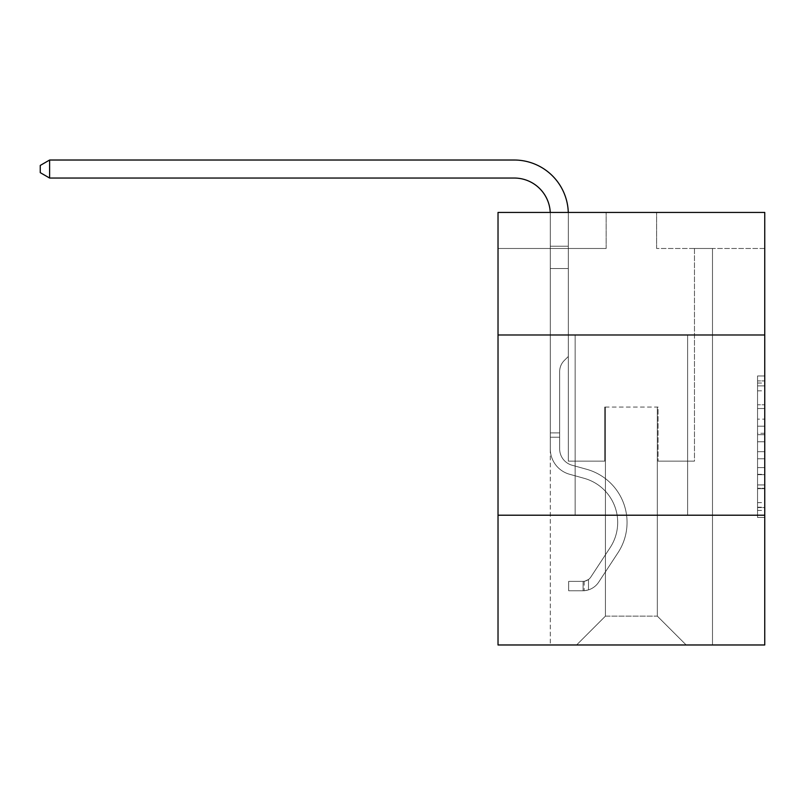 <?xml version="1.0" encoding="UTF-8"?>
<svg xmlns="http://www.w3.org/2000/svg" width="805" height="805" viewBox="0 0 805 805"><rect width="100%" height="100%" fill="white"/><g stroke="black" fill="none" stroke-linecap="round" stroke-linejoin="round"><path stroke-width="0.6" stroke-dasharray="4.03 3.02" d="M757.545 419.133L757.545 441.774L764.75 441.774L764.75 510.41L764.75 383.039L764.75 441.774L757.545 441.774L757.545 380.916L757.545 517.484L757.545 375.965L757.545 507.583L764.75 507.583L757.545 507.583L764.75 507.583L757.545 507.583L757.545 484.942L757.545 517.484L764.75 517.484L764.75 375.965L764.75 507.231L764.75 451.675L757.545 451.675L764.75 451.675L764.75 484.942L764.75 385.877L757.545 385.877L764.75 385.877L764.75 517.484L764.75 383.039L764.75 517.484L757.545 517.484L757.545 375.965L764.75 375.965L764.75 383.039L764.75 375.965L764.75 383.039L764.75 375.965L764.75 380.916L764.75 375.965L757.545 375.965L757.545 385.877L764.75 385.877L757.545 385.877L757.545 419.133L764.75 419.133M687.611 334.991L687.611 515.21L575.152 515.21L687.611 515.21L575.152 515.21L687.611 515.21L687.611 334.991L575.152 334.991L575.152 515.21L575.152 334.991L687.611 334.991M764.75 433.281L764.75 426.207L764.75 433.281L757.545 433.281L757.545 404.804L757.545 488.655L757.545 467.604L764.75 467.604L757.545 467.604L757.545 517.484L764.75 517.484L757.545 517.484L764.75 517.484L757.545 517.484L757.545 375.965L764.75 375.965L757.545 375.965L764.75 375.965L757.545 375.965L757.545 433.281L764.75 433.281M764.75 515.21L764.75 644.976L498.023 644.976L498.023 515.21L764.75 515.21L764.75 212.44L656.618 212.44L764.75 212.44L764.75 248.483L764.75 212.44L498.023 212.44L606.155 212.44L498.023 212.44L498.023 248.483L606.155 248.483L498.023 248.483L498.023 212.44L498.023 334.991L764.75 334.991L498.023 334.991L498.023 515.21L764.75 515.21L498.023 515.21M550.288 644.976L712.485 644.976L712.485 248.483L694.463 248.483L712.485 248.483L694.463 248.483L712.485 248.483L694.463 248.483L712.485 248.483L694.463 248.483L712.485 248.483L694.463 248.483L712.485 248.483L694.463 248.483L712.485 248.483L694.463 248.483L712.485 248.483L694.463 248.483L712.485 248.483L694.463 248.483L712.485 248.483L694.463 248.483L712.485 248.483L694.463 248.483L712.485 248.483L694.463 248.483L712.485 248.483L694.463 248.483L712.485 248.483L712.485 644.976L712.485 248.483L712.485 644.976L712.485 248.483L712.485 644.976L712.485 248.483L712.485 644.976L712.485 248.483L712.485 644.976L712.485 248.483L712.485 644.976L712.485 248.483L712.485 644.976L712.485 248.483L712.485 644.976L712.485 248.483L712.485 644.976L712.485 248.483L712.485 644.976L712.485 248.483L712.485 644.976L712.485 248.483L712.485 644.976L712.485 248.483L712.485 644.976L550.288 644.976L576.591 644.976L550.288 644.976L576.591 644.976L550.288 644.976L576.591 644.976L550.288 644.976L576.591 644.976L550.288 644.976L576.591 644.976L550.288 644.976L576.591 644.976L550.288 644.976L576.591 644.976L550.288 644.976L576.591 644.976L550.288 644.976L576.591 644.976L550.288 644.976L576.591 644.976L550.288 644.976L576.591 644.976L550.288 644.976L576.591 644.976L550.288 644.976L550.288 248.483L568.31 248.483L550.288 248.483L568.31 248.483L550.288 248.483L568.31 248.483L550.288 248.483L568.31 248.483L550.288 248.483L568.31 248.483L550.288 248.483L568.31 248.483L550.288 248.483L568.31 248.483L550.288 248.483L568.31 248.483L550.288 248.483L568.31 248.483L550.288 248.483L568.31 248.483L550.288 248.483L568.31 248.483L550.288 248.483L568.31 248.483L550.288 248.483L568.31 248.483L550.288 248.483L550.288 644.976M764.75 248.483L656.618 248.483L764.75 248.483M605.43 616.137L605.43 407.078L605.43 616.137L605.43 407.078L657.333 407.078L657.333 616.137L605.43 616.137L576.591 644.976L605.43 616.137L605.43 407.078L605.43 616.137L605.43 407.078L604.716 407.078L604.716 461.144L568.31 461.144L568.31 248.483L568.31 461.144L568.31 248.483L568.31 461.144L568.31 248.483L568.31 461.144L568.31 248.483L568.31 461.144L568.31 248.483L568.31 461.144L568.31 248.483L568.31 461.144L568.31 248.483L568.31 461.144L568.31 248.483L568.31 461.144L568.31 248.483L568.31 461.144L568.31 248.483L568.31 461.144L568.31 248.483L568.31 461.144L568.31 248.483L568.31 461.144L568.31 248.483L568.31 461.144L604.716 461.144L568.31 461.144L604.716 461.144L568.31 461.144L604.716 461.144L568.31 461.144L604.716 461.144L568.31 461.144L604.716 461.144L568.31 461.144L604.716 461.144L568.31 461.144L604.716 461.144L568.31 461.144L604.716 461.144L568.31 461.144L604.716 461.144L568.31 461.144L604.716 461.144L568.31 461.144L604.716 461.144L568.31 461.144L604.716 461.144L568.31 461.144L604.716 461.144L604.716 407.078L604.716 461.144L604.716 407.078L604.716 461.144L604.716 407.078L604.716 461.144L604.716 407.078L604.716 461.144L604.716 407.078L604.716 461.144L604.716 407.078L604.716 461.144L604.716 407.078L604.716 461.144L604.716 407.078L604.716 461.144L604.716 407.078L604.716 461.144L604.716 407.078L604.716 461.144L604.716 407.078L604.716 461.144L604.716 407.078L604.716 461.144L604.716 407.078L605.43 407.078L604.716 407.078L605.43 407.078L604.716 407.078L605.43 407.078L604.716 407.078L605.43 407.078L604.716 407.078L605.43 407.078L604.716 407.078L605.43 407.078L604.716 407.078L605.43 407.078L604.716 407.078L605.43 407.078L604.716 407.078L605.43 407.078L604.716 407.078L605.43 407.078L604.716 407.078L605.43 407.078L604.716 407.078L605.43 407.078L604.716 407.078L605.43 407.078L605.43 616.137L576.591 644.976L605.43 616.137L605.43 407.078L605.43 616.137L576.591 644.976L605.43 616.137L605.43 407.078L605.43 616.137L576.591 644.976L605.43 616.137L605.43 407.078L605.43 616.137L576.591 644.976L605.43 616.137L605.43 407.078L605.43 616.137L576.591 644.976L605.43 616.137L605.43 407.078L605.43 616.137L576.591 644.976L605.43 616.137L605.43 407.078L605.43 616.137L576.591 644.976L605.43 616.137L605.43 407.078L605.43 616.137L576.591 644.976L605.43 616.137L605.43 407.078L605.43 616.137L576.591 644.976L605.43 616.137L605.43 407.078L605.43 616.137L576.591 644.976L605.43 616.137L605.43 407.078L605.43 616.137L576.591 644.976L605.43 616.137L576.591 644.976L605.43 616.137L657.333 616.137L657.333 407.078L657.333 616.137L686.172 644.976L657.333 616.137L657.333 407.078L657.333 616.137L686.172 644.976L657.333 616.137L657.333 407.078L657.333 616.137L686.172 644.976L657.333 616.137L657.333 407.078L657.333 616.137L686.172 644.976L657.333 616.137L657.333 407.078L657.333 616.137L686.172 644.976L657.333 616.137L657.333 407.078L657.333 616.137L686.172 644.976L657.333 616.137L657.333 407.078L657.333 616.137L686.172 644.976L657.333 616.137L657.333 407.078L657.333 616.137L686.172 644.976L657.333 616.137L657.333 407.078L657.333 616.137L686.172 644.976L657.333 616.137L657.333 407.078L657.333 616.137L686.172 644.976L657.333 616.137L657.333 407.078L657.333 616.137L686.172 644.976L657.333 616.137L657.333 407.078L657.333 616.137L686.172 644.976L657.333 616.137L657.333 407.078L657.333 616.137L686.172 644.976L657.333 616.137L657.333 407.078L605.43 407.078L605.43 616.137L576.591 644.976L605.43 616.137M658.057 407.078L657.333 407.078L658.057 407.078L657.333 407.078L658.057 407.078L657.333 407.078L658.057 407.078L657.333 407.078L658.057 407.078L657.333 407.078L658.057 407.078L657.333 407.078L658.057 407.078L657.333 407.078L658.057 407.078L657.333 407.078L658.057 407.078L657.333 407.078L658.057 407.078L657.333 407.078L658.057 407.078L657.333 407.078L658.057 407.078L657.333 407.078L658.057 407.078L657.333 407.078L658.057 407.078L658.057 461.144L658.057 407.078M686.172 644.976L657.333 616.137L686.172 644.976M656.618 248.483L656.618 212.44L656.618 248.483M606.155 248.483L606.155 212.44L606.155 248.483M694.463 248.483L694.463 461.144L658.057 461.144L694.463 461.144L658.057 461.144L694.463 461.144L658.057 461.144L694.463 461.144L658.057 461.144L694.463 461.144L658.057 461.144L694.463 461.144L658.057 461.144L694.463 461.144L658.057 461.144L694.463 461.144L658.057 461.144L694.463 461.144L658.057 461.144L694.463 461.144L658.057 461.144L694.463 461.144L658.057 461.144L694.463 461.144L658.057 461.144L694.463 461.144L658.057 461.144L694.463 461.144L694.463 248.483M764.75 334.991L498.023 334.991M757.545 441.774L764.75 441.774L757.545 441.774M757.545 380.916L757.545 375.965L757.545 380.916L764.75 380.916L757.545 380.916M757.545 488.303L757.545 458.759L757.545 488.303L764.75 488.303L757.545 488.303M757.545 458.759L757.545 451.675L764.75 451.675L757.545 451.675L757.545 458.759L764.75 458.759L757.545 458.759M757.545 404.804L757.545 385.877L757.545 404.804L764.75 404.804L757.545 404.804M757.545 375.965L764.75 375.965L757.545 375.965L757.545 383.039L757.545 375.965L764.75 375.965M757.545 517.484L764.75 517.484L757.545 517.484L757.545 510.41L757.545 517.484M49.618 178.046L40.25 172.642L40.25 165.438L49.618 160.024L40.25 165.438L49.618 160.024L514.234 160.024A54.066 54.066 0 0 1 568.31 214.09L568.31 246.219L550.288 246.219L550.288 268.518L568.31 268.518L550.288 268.518L550.288 448.898L550.288 268.518L568.31 268.518L550.288 268.518L550.288 448.898L550.288 268.518L568.31 268.518L568.31 246.219L568.31 356.474L564.245 360.529A15.667 15.667 0 0 0 559.656 371.608L559.656 448.898L559.656 371.608A15.667 15.667 0 0 1 564.245 360.529L568.31 356.474L568.31 246.219L568.31 356.474L564.245 360.529A15.667 15.667 0 0 0 559.656 371.608L559.656 448.898L559.656 371.608A15.667 15.667 0 0 1 564.245 360.529L568.31 356.474L568.31 246.219L568.31 356.474L564.245 360.529A15.667 15.667 0 0 0 559.656 371.608L559.656 448.898L559.656 371.608A15.667 15.667 0 0 1 564.245 360.529L568.31 356.474L568.31 268.518L568.31 356.474L564.245 360.529A15.667 15.667 0 0 0 559.656 371.608L559.656 448.898L559.656 371.608A15.667 15.667 0 0 1 564.245 360.529L568.31 356.474L568.31 268.518L568.31 356.474L564.245 360.529A15.667 15.667 0 0 0 559.656 371.608L559.656 448.898L559.656 371.608A15.667 15.667 0 0 1 564.245 360.529L568.31 356.474L568.31 268.518L568.31 356.474L564.245 360.529A15.667 15.667 0 0 0 559.656 371.608L559.656 448.898L559.656 371.608A15.667 15.667 0 0 1 564.245 360.529L568.31 356.474L568.31 268.518L568.31 356.474L564.245 360.529A15.667 15.667 0 0 0 559.656 371.608L559.656 448.898L559.656 371.608A15.667 15.667 0 0 1 564.245 360.529L568.31 356.474L568.31 268.518L568.31 356.474L564.245 360.529A15.667 15.667 0 0 0 559.656 371.608L559.656 448.898A16.945 16.945 0 0 0 572.043 465.22A16.945 16.945 0 0 1 559.656 448.898A16.945 16.945 0 0 0 572.043 465.22A16.945 16.945 0 0 1 559.656 448.898L559.656 371.608A15.667 15.667 0 0 1 564.245 360.529L568.31 356.474L568.31 268.518L568.31 356.474L564.245 360.529L568.31 356.474L568.31 268.518L568.31 356.474L568.31 268.518L550.288 268.518L550.288 448.898L550.288 268.518L550.288 448.898L550.288 268.518L550.288 448.898L550.288 268.518L550.288 448.898L550.288 432.889L559.656 432.889L550.288 432.889L550.288 448.898A26.313 26.313 0 0 0 569.527 474.246A26.313 26.313 0 0 1 550.288 448.898A26.313 26.313 0 0 0 569.527 474.246A26.313 26.313 0 0 1 550.288 448.898L550.288 432.889L550.288 448.898A26.313 26.313 0 0 0 569.527 474.246A26.313 26.313 0 0 1 550.288 448.898L550.288 432.889L559.656 432.889L550.288 432.889L550.288 448.898A26.313 26.313 0 0 0 569.527 474.246A26.313 26.313 0 0 1 550.288 448.898A26.313 26.313 0 0 0 569.527 474.246A26.313 26.313 0 0 1 550.288 448.898L550.288 432.889L550.288 448.898A26.313 26.313 0 0 0 569.527 474.246A26.313 26.313 0 0 1 550.288 448.898L550.288 432.889L559.656 432.889L550.288 432.889L550.288 448.898A26.313 26.313 0 0 0 569.527 474.246A26.313 26.313 0 0 1 550.288 448.898A26.313 26.313 0 0 0 569.527 474.246A26.313 26.313 0 0 1 550.288 448.898L550.288 432.889L550.288 448.898A26.313 26.313 0 0 0 569.527 474.246A26.313 26.313 0 0 1 550.288 448.898L550.288 432.889L559.656 432.889L550.288 432.889L550.288 448.898A26.313 26.313 0 0 0 569.527 474.246A26.313 26.313 0 0 1 550.288 448.898A26.313 26.313 0 0 0 569.527 474.246A26.313 26.313 0 0 1 550.288 448.898L550.288 432.889L550.288 448.898A26.313 26.313 0 0 0 569.527 474.246A26.313 26.313 0 0 1 550.288 448.898L550.288 432.889L559.656 432.889L550.288 432.889L550.288 448.898A26.313 26.313 0 0 0 569.527 474.246A26.313 26.313 0 0 1 550.288 448.898A26.313 26.313 0 0 0 569.527 474.246L584.199 478.331L569.527 474.246A26.313 26.313 0 0 1 550.288 448.898A26.313 26.313 0 0 0 569.527 474.246L584.199 478.331L569.527 474.246A26.313 26.313 0 0 1 550.288 448.898L550.288 432.889L550.288 448.898A26.313 26.313 0 0 0 569.527 474.246L584.199 478.331L569.527 474.246A26.313 26.313 0 0 1 550.288 448.898A26.313 26.313 0 0 0 569.527 474.246L584.199 478.331L569.527 474.246A26.313 26.313 0 0 1 550.288 448.898A26.313 26.313 0 0 0 569.527 474.246L584.199 478.331L569.527 474.246A26.313 26.313 0 0 1 550.288 448.898L550.288 432.889L559.656 432.889L559.656 448.898A16.945 16.945 0 0 0 572.043 465.22A16.945 16.945 0 0 1 559.656 448.898L559.656 432.889L559.656 448.898A16.945 16.945 0 0 0 572.043 465.22A16.945 16.945 0 0 1 559.656 448.898A16.945 16.945 0 0 0 572.043 465.22A16.945 16.945 0 0 1 559.656 448.898L559.656 432.889L559.656 448.898A16.945 16.945 0 0 0 572.043 465.22A16.945 16.945 0 0 1 559.656 448.898L559.656 432.889L559.656 448.898A16.945 16.945 0 0 0 572.043 465.22A16.945 16.945 0 0 1 559.656 448.898A16.945 16.945 0 0 0 572.043 465.22A16.945 16.945 0 0 1 559.656 448.898L559.656 432.889L559.656 448.898A16.945 16.945 0 0 0 572.043 465.22A16.945 16.945 0 0 1 559.656 448.898L559.656 432.889L559.656 448.898A16.945 16.945 0 0 0 572.043 465.22A16.945 16.945 0 0 1 559.656 448.898A16.945 16.945 0 0 0 572.043 465.22A16.945 16.945 0 0 1 559.656 448.898L559.656 432.889L559.656 448.898A16.945 16.945 0 0 0 572.043 465.22A16.945 16.945 0 0 1 559.656 448.898L559.656 432.889L559.656 448.898A16.945 16.945 0 0 0 572.043 465.22A16.945 16.945 0 0 1 559.656 448.898A16.945 16.945 0 0 0 572.043 465.22L586.714 469.305L572.043 465.22A16.945 16.945 0 0 1 559.656 448.898A16.945 16.945 0 0 0 572.043 465.22L586.714 469.305L572.043 465.22A16.945 16.945 0 0 1 559.656 448.898L559.656 432.889L559.656 448.898A16.945 16.945 0 0 0 572.043 465.22L586.714 469.305L572.043 465.22A16.945 16.945 0 0 1 559.656 448.898A16.945 16.945 0 0 0 572.043 465.22L586.714 469.305L572.043 465.22A16.945 16.945 0 0 1 559.656 448.898A16.945 16.945 0 0 0 572.043 465.22L586.714 469.305L572.043 465.22A16.945 16.945 0 0 1 559.656 448.898L559.656 432.889L559.656 448.898A16.945 16.945 0 0 0 572.043 465.22L586.714 469.305L572.043 465.22A16.945 16.945 0 0 1 559.656 448.898A16.945 16.945 0 0 0 572.043 465.22L586.714 469.305L572.043 465.22A16.945 16.945 0 0 1 559.656 448.898A16.945 16.945 0 0 0 572.043 465.22L586.714 469.305L572.043 465.22A16.945 16.945 0 0 1 559.656 448.898L559.656 432.889L559.656 448.898A16.945 16.945 0 0 0 572.043 465.22L586.714 469.305A55.153 55.153 0 0 1 618.019 552.683A55.153 55.153 0 0 0 586.714 469.305L572.043 465.22L586.714 469.305A55.153 55.153 0 0 1 618.019 552.683A55.153 55.153 0 0 0 586.714 469.305A55.153 55.153 0 0 1 618.019 552.683A55.153 55.153 0 0 0 586.714 469.305L572.043 465.22A16.945 16.945 0 0 1 559.656 448.898A16.945 16.945 0 0 0 572.043 465.22L586.714 469.305A55.153 55.153 0 0 1 618.019 552.683A55.153 55.153 0 0 0 586.714 469.305L572.043 465.22L586.714 469.305A55.153 55.153 0 0 1 618.019 552.683A55.153 55.153 0 0 0 586.714 469.305A55.153 55.153 0 0 1 618.019 552.683A55.153 55.153 0 0 0 586.714 469.305L572.043 465.22L586.714 469.305A55.153 55.153 0 0 1 618.019 552.683A55.153 55.153 0 0 0 586.714 469.305L572.043 465.22A16.945 16.945 0 0 1 559.656 448.898A16.945 16.945 0 0 0 572.043 465.22L586.714 469.305A55.153 55.153 0 0 1 618.019 552.683A55.153 55.153 0 0 0 586.714 469.305A55.153 55.153 0 0 1 618.019 552.683A55.153 55.153 0 0 0 586.714 469.305L572.043 465.22L586.714 469.305A55.153 55.153 0 0 1 618.019 552.683A55.153 55.153 0 0 0 586.714 469.305L572.043 465.22L586.714 469.305A55.153 55.153 0 0 1 618.019 552.683A55.153 55.153 0 0 0 586.714 469.305A55.153 55.153 0 0 1 618.019 552.683A55.153 55.153 0 0 0 586.714 469.305L572.043 465.22A16.945 16.945 0 0 1 559.656 448.898L559.656 432.889L559.656 448.898A16.945 16.945 0 0 0 572.043 465.22L586.714 469.305A55.153 55.153 0 0 1 618.019 552.683A55.153 55.153 0 0 0 586.714 469.305A55.153 55.153 0 0 1 618.019 552.683L598.699 582.136L618.019 552.683A55.153 55.153 0 0 0 586.714 469.305L572.043 465.22L586.714 469.305A55.153 55.153 0 0 1 618.019 552.683L598.699 582.136L618.019 552.683A55.153 55.153 0 0 0 586.714 469.305A55.153 55.153 0 0 1 618.019 552.683L598.699 582.136L618.019 552.683A55.153 55.153 0 0 0 586.714 469.305A55.153 55.153 0 0 1 618.019 552.683L598.699 582.136L618.019 552.683A55.153 55.153 0 0 0 586.714 469.305L572.043 465.22L586.714 469.305A55.153 55.153 0 0 1 618.019 552.683L598.699 582.136L618.019 552.683A55.153 55.153 0 0 0 586.714 469.305A55.153 55.153 0 0 1 618.019 552.683L598.699 582.136L618.019 552.683A55.153 55.153 0 0 0 586.714 469.305A55.153 55.153 0 0 1 618.019 552.683L598.699 582.136L618.019 552.683A55.153 55.153 0 0 0 586.714 469.305L572.043 465.22A16.945 16.945 0 0 1 559.656 448.898A16.945 16.945 0 0 0 572.043 465.22L586.714 469.305A55.153 55.153 0 0 1 618.019 552.683L598.699 582.136L618.019 552.683A55.153 55.153 0 0 0 586.714 469.305A55.153 55.153 0 0 1 618.019 552.683L598.699 582.136A19.109 19.109 0 0 1 588.495 589.874C582.941 591.051 582.941 591.051 588.495 589.874C582.941 591.051 582.941 591.051 588.495 589.874A19.109 19.109 0 0 0 598.699 582.136L618.019 552.683L598.699 582.136A19.109 19.109 0 0 1 583.082 590.759A19.109 19.109 0 0 0 598.699 582.136A19.109 19.109 0 0 1 588.495 589.874C582.941 591.051 582.941 591.051 588.495 589.874C582.941 591.051 582.941 591.051 588.495 589.874A19.109 19.109 0 0 0 598.699 582.136L618.019 552.683L598.699 582.136A19.109 19.109 0 0 1 583.082 590.759A19.109 19.109 0 0 0 598.699 582.136A19.109 19.109 0 0 1 588.495 589.874C582.941 591.051 582.941 591.051 588.495 589.874C582.941 591.051 582.941 591.051 588.495 589.874A19.109 19.109 0 0 0 598.699 582.136L618.019 552.683A55.153 55.153 0 0 0 586.714 469.305A55.153 55.153 0 0 1 618.019 552.683L598.699 582.136A19.109 19.109 0 0 1 583.082 590.759A19.109 19.109 0 0 0 598.699 582.136A19.109 19.109 0 0 1 588.495 589.874C582.941 591.051 582.941 591.051 588.495 589.874C582.941 591.051 582.941 591.051 588.495 589.874A19.109 19.109 0 0 0 598.699 582.136L618.019 552.683L598.699 582.136A19.109 19.109 0 0 1 583.082 590.759A19.109 19.109 0 0 0 598.699 582.136A19.109 19.109 0 0 1 588.495 589.874C582.941 591.051 582.941 591.051 588.495 589.874C582.941 591.051 582.941 591.051 588.495 589.874A19.109 19.109 0 0 0 598.699 582.136L618.019 552.683L598.699 582.136A19.109 19.109 0 0 1 583.082 590.759A19.109 19.109 0 0 0 598.699 582.136A19.109 19.109 0 0 1 588.495 589.874C582.941 591.051 582.941 591.051 588.495 589.874C582.941 591.051 582.941 591.051 588.495 589.874A19.109 19.109 0 0 0 598.699 582.136L618.019 552.683A55.153 55.153 0 0 0 586.714 469.305L572.043 465.22L586.714 469.305A55.153 55.153 0 0 1 618.019 552.683L598.699 582.136A19.109 19.109 0 0 1 583.082 590.759A19.109 19.109 0 0 0 598.699 582.136A19.109 19.109 0 0 1 588.495 589.874C582.941 591.051 582.941 591.051 588.495 589.874C582.941 591.051 582.941 591.051 588.495 589.874A19.109 19.109 0 0 0 598.699 582.136L618.019 552.683L598.699 582.136A19.109 19.109 0 0 1 583.082 590.759A19.109 19.109 0 0 0 598.699 582.136A19.109 19.109 0 0 1 588.495 589.874C582.941 591.051 582.941 591.051 588.495 589.874C582.941 591.051 582.941 591.051 588.495 589.874A19.109 19.109 0 0 0 598.699 582.136L618.019 552.683L598.699 582.136A19.109 19.109 0 0 1 583.082 590.759A19.109 19.109 0 0 0 598.699 582.136A19.109 19.109 0 0 1 588.495 589.874C582.941 591.051 582.941 591.051 588.495 589.874C582.941 591.051 582.941 591.051 588.495 589.874A19.109 19.109 0 0 0 598.699 582.136L618.019 552.683A55.153 55.153 0 0 0 586.714 469.305A55.153 55.153 0 0 1 618.019 552.683L598.699 582.136A19.109 19.109 0 0 1 583.082 590.759A19.109 19.109 0 0 0 598.699 582.136A19.109 19.109 0 0 1 588.495 589.874C582.941 591.051 582.941 591.051 588.495 589.874C582.941 591.051 582.941 591.051 588.495 589.874A19.109 19.109 0 0 0 598.699 582.136L618.019 552.683L598.699 582.136A19.109 19.109 0 0 1 583.082 590.759A19.109 19.109 0 0 0 598.699 582.136A19.109 19.109 0 0 1 588.495 589.874C582.941 591.051 582.941 591.051 588.495 589.874C582.941 591.051 582.941 591.051 588.495 589.874A19.109 19.109 0 0 0 598.699 582.136L618.019 552.683L598.699 582.136A19.109 19.109 0 0 1 583.082 590.759A19.109 19.109 0 0 0 598.699 582.136A19.109 19.109 0 0 1 588.495 589.874C582.941 591.051 582.941 591.051 588.495 589.874C582.941 591.051 582.941 591.051 588.495 589.874A19.109 19.109 0 0 0 598.699 582.136L618.019 552.683A55.153 55.153 0 0 0 586.714 469.305A55.153 55.153 0 0 1 618.019 552.683L598.699 582.136A19.109 19.109 0 0 1 583.082 590.759A19.109 19.109 0 0 0 598.699 582.136A19.109 19.109 0 0 1 588.495 589.874C582.941 591.051 582.941 591.051 588.495 589.874C582.941 591.051 582.941 591.051 588.495 589.874A19.109 19.109 0 0 0 598.699 582.136L618.019 552.683L598.699 582.136A19.109 19.109 0 0 1 583.082 590.759L568.662 590.759L583.082 590.759A19.109 19.109 0 0 0 598.699 582.136L618.019 552.683A55.153 55.153 0 0 0 586.714 469.305L572.043 465.22A16.945 16.945 0 0 1 559.656 448.898L559.656 432.889L559.656 437.216L559.656 432.889L550.288 432.889L550.288 448.898A26.313 26.313 0 0 0 569.527 474.246L584.199 478.331L569.527 474.246A26.313 26.313 0 0 1 550.288 448.898A26.313 26.313 0 0 0 569.527 474.246L584.199 478.331L569.527 474.246A26.313 26.313 0 0 1 550.288 448.898A26.313 26.313 0 0 0 569.527 474.246L584.199 478.331L569.527 474.246A26.313 26.313 0 0 1 550.288 448.898L550.288 437.216L550.288 448.898A26.313 26.313 0 0 0 569.527 474.246L584.199 478.331A45.774 45.774 0 0 1 610.19 547.541A45.774 45.774 0 0 0 584.199 478.331A45.774 45.774 0 0 1 610.19 547.541A45.774 45.774 0 0 0 584.199 478.331L569.527 474.246L584.199 478.331A45.774 45.774 0 0 1 610.19 547.541A45.774 45.774 0 0 0 584.199 478.331L569.527 474.246A26.313 26.313 0 0 1 550.288 448.898A26.313 26.313 0 0 0 569.527 474.246L584.199 478.331A45.774 45.774 0 0 1 610.19 547.541A45.774 45.774 0 0 0 584.199 478.331A45.774 45.774 0 0 1 610.19 547.541A45.774 45.774 0 0 0 584.199 478.331L569.527 474.246L584.199 478.331A45.774 45.774 0 0 1 610.19 547.541A45.774 45.774 0 0 0 584.199 478.331L569.527 474.246L584.199 478.331A45.774 45.774 0 0 1 610.19 547.541A45.774 45.774 0 0 0 584.199 478.331A45.774 45.774 0 0 1 610.19 547.541A45.774 45.774 0 0 0 584.199 478.331L569.527 474.246A26.313 26.313 0 0 1 550.288 448.898A26.313 26.313 0 0 0 569.527 474.246L584.199 478.331A45.774 45.774 0 0 1 610.19 547.541A45.774 45.774 0 0 0 584.199 478.331L569.527 474.246L584.199 478.331A45.774 45.774 0 0 1 610.19 547.541A45.774 45.774 0 0 0 584.199 478.331A45.774 45.774 0 0 1 610.19 547.541A45.774 45.774 0 0 0 584.199 478.331L569.527 474.246L584.199 478.331A45.774 45.774 0 0 1 610.19 547.541A45.774 45.774 0 0 0 584.199 478.331L569.527 474.246A26.313 26.313 0 0 1 550.288 448.898A26.313 26.313 0 0 0 569.527 474.246L584.199 478.331A45.774 45.774 0 0 1 610.19 547.541A45.774 45.774 0 0 0 584.199 478.331A45.774 45.774 0 0 1 610.19 547.541L590.86 576.994L610.19 547.541A45.774 45.774 0 0 0 584.199 478.331A45.774 45.774 0 0 1 610.19 547.541L590.86 576.994L610.19 547.541A45.774 45.774 0 0 0 584.199 478.331L569.527 474.246L584.199 478.331A45.774 45.774 0 0 1 610.19 547.541L590.86 576.994L610.19 547.541A45.774 45.774 0 0 0 584.199 478.331A45.774 45.774 0 0 1 610.19 547.541L590.86 576.994L610.19 547.541A45.774 45.774 0 0 0 584.199 478.331A45.774 45.774 0 0 1 610.19 547.541L590.86 576.994L610.19 547.541A45.774 45.774 0 0 0 584.199 478.331L569.527 474.246L584.199 478.331A45.774 45.774 0 0 1 610.19 547.541L590.86 576.994L610.19 547.541A45.774 45.774 0 0 0 584.199 478.331A45.774 45.774 0 0 1 610.19 547.541L590.86 576.994L610.19 547.541A45.774 45.774 0 0 0 584.199 478.331A45.774 45.774 0 0 1 610.19 547.541L590.86 576.994L610.19 547.541A45.774 45.774 0 0 0 584.199 478.331L569.527 474.246A26.313 26.313 0 0 1 550.288 448.898A26.313 26.313 0 0 0 569.527 474.246L584.199 478.331A45.774 45.774 0 0 1 610.19 547.541L590.86 576.994A9.73 9.73 0 0 1 588.495 579.499C583.031 582.005 583.031 582.005 588.495 579.499C583.031 582.005 583.031 582.005 588.495 579.499A9.73 9.73 0 0 0 590.86 576.994L610.19 547.541L590.86 576.994A9.73 9.73 0 0 1 583.082 581.381A9.73 9.73 0 0 0 590.86 576.994A9.73 9.73 0 0 1 588.495 579.499C583.031 582.005 583.031 582.005 588.495 579.499C583.031 582.005 583.031 582.005 588.495 579.499A9.73 9.73 0 0 0 590.86 576.994L610.19 547.541L590.86 576.994A9.73 9.73 0 0 1 583.082 581.381A9.73 9.73 0 0 0 590.86 576.994A9.73 9.73 0 0 1 588.495 579.499C583.031 582.005 583.031 582.005 588.495 579.499C583.031 582.005 583.031 582.005 588.495 579.499A9.73 9.73 0 0 0 590.86 576.994L610.19 547.541A45.774 45.774 0 0 0 584.199 478.331A45.774 45.774 0 0 1 610.19 547.541L590.86 576.994A9.73 9.73 0 0 1 583.082 581.381A9.73 9.73 0 0 0 590.86 576.994A9.73 9.73 0 0 1 588.495 579.499C583.031 582.005 583.031 582.005 588.495 579.499C583.031 582.005 583.031 582.005 588.495 579.499A9.73 9.73 0 0 0 590.86 576.994L610.19 547.541L590.86 576.994A9.73 9.73 0 0 1 583.082 581.381A9.73 9.73 0 0 0 590.86 576.994A9.73 9.73 0 0 1 588.495 579.499C583.031 582.005 583.031 582.005 588.495 579.499C583.031 582.005 583.031 582.005 588.495 579.499A9.73 9.73 0 0 0 590.86 576.994L610.19 547.541L590.86 576.994A9.73 9.73 0 0 1 583.082 581.381A9.73 9.73 0 0 0 590.86 576.994A9.73 9.73 0 0 1 588.495 579.499C583.031 582.005 583.031 582.005 588.495 579.499C583.031 582.005 583.031 582.005 588.495 579.499A9.73 9.73 0 0 0 590.86 576.994L610.19 547.541A45.774 45.774 0 0 0 584.199 478.331A45.774 45.774 0 0 1 610.19 547.541L590.86 576.994A9.73 9.73 0 0 1 583.082 581.381A9.73 9.73 0 0 0 590.86 576.994A9.73 9.73 0 0 1 588.495 579.499C583.031 582.005 583.031 582.005 588.495 579.499C583.031 582.005 583.031 582.005 588.495 579.499A9.73 9.73 0 0 0 590.86 576.994L610.19 547.541L590.86 576.994A9.73 9.73 0 0 1 583.082 581.381A9.73 9.73 0 0 0 590.86 576.994A9.73 9.73 0 0 1 588.495 579.499C583.031 582.005 583.031 582.005 588.495 579.499C583.031 582.005 583.031 582.005 588.495 579.499A9.73 9.73 0 0 0 590.86 576.994L610.19 547.541L590.86 576.994A9.73 9.73 0 0 1 583.082 581.381A9.73 9.73 0 0 0 590.86 576.994A9.73 9.73 0 0 1 588.495 579.499C583.031 582.005 583.031 582.005 588.495 579.499C583.031 582.005 583.031 582.005 588.495 579.499A9.73 9.73 0 0 0 590.86 576.994L610.19 547.541A45.774 45.774 0 0 0 584.199 478.331L569.527 474.246L584.199 478.331A45.774 45.774 0 0 1 610.19 547.541L590.86 576.994A9.73 9.73 0 0 1 583.082 581.381A9.73 9.73 0 0 0 590.86 576.994A9.73 9.73 0 0 1 588.495 579.499C583.031 582.005 583.031 582.005 588.495 579.499C583.031 582.005 583.031 582.005 588.495 579.499A9.73 9.73 0 0 0 590.86 576.994L610.19 547.541L590.86 576.994A9.73 9.73 0 0 1 583.082 581.381A9.73 9.73 0 0 0 590.86 576.994A9.73 9.73 0 0 1 588.495 579.499C583.031 582.005 583.031 582.005 588.495 579.499C583.031 582.005 583.031 582.005 588.495 579.499A9.73 9.73 0 0 0 590.86 576.994L610.19 547.541L590.86 576.994A9.73 9.73 0 0 1 583.082 581.381A9.73 9.73 0 0 0 590.86 576.994A9.73 9.73 0 0 1 588.495 579.499C583.031 582.005 583.031 582.005 588.495 579.499C583.031 582.005 583.031 582.005 588.495 579.499A9.73 9.73 0 0 0 590.86 576.994L610.19 547.541A45.774 45.774 0 0 0 584.199 478.331A45.774 45.774 0 0 1 610.19 547.541L590.86 576.994A9.73 9.73 0 0 1 583.082 581.381A9.73 9.73 0 0 0 590.86 576.994A9.73 9.73 0 0 1 588.495 579.499A9.73 9.73 0 0 0 590.86 576.994L610.19 547.541L590.86 576.994A9.73 9.73 0 0 1 583.082 581.381L568.662 581.391L568.662 590.759L568.662 581.391L583.082 581.381L583.082 590.759L568.662 590.759L583.082 590.759L583.082 581.381L568.662 581.391L568.662 590.759L568.662 581.391L583.082 581.381L583.082 590.759L568.662 590.759L583.082 590.759L583.082 581.381L568.662 581.391L568.662 590.759L568.662 581.391L583.082 581.381L583.082 590.759L568.662 590.759L583.082 590.759L583.082 581.381L568.662 581.391L568.662 590.759L568.662 581.391L583.082 581.381L583.082 590.759L568.662 590.759L583.082 590.759L583.082 581.381L568.662 581.391L568.662 590.759L568.662 581.391L583.082 581.381L583.082 590.759L568.662 590.759L583.082 590.759L583.082 581.381L568.662 581.391L568.662 590.759L568.662 581.391L583.082 581.381L583.082 590.759L568.662 590.759L583.082 590.759L583.082 581.381L568.662 581.391L568.662 590.759L568.662 581.391L583.082 581.381L583.082 590.759L568.662 590.759L583.082 590.759L583.082 581.381L568.662 581.391L568.662 590.759L568.662 581.391L583.082 581.381L583.082 590.759L568.662 590.759L583.082 590.759L583.082 581.381L568.662 581.391L568.662 590.759L568.662 581.391L583.082 581.381L583.082 590.759L568.662 590.759L583.082 590.759L583.082 581.381L568.662 581.391L568.662 590.759L568.662 581.391L583.082 581.381L583.082 590.759L568.662 590.759L583.082 590.759L583.082 581.381L568.662 581.391L568.662 590.759L568.662 581.391L583.082 581.381L583.082 590.759L568.662 590.759L583.082 590.759L583.082 581.381L568.662 581.391L568.662 590.759L568.662 581.391L583.082 581.381L583.082 590.759L568.662 590.759L583.082 590.759L583.082 581.381L568.662 581.391L583.082 581.381L583.082 590.759L583.082 581.381A9.73 9.73 0 0 0 590.86 576.994L610.19 547.541A45.774 45.774 0 0 0 584.199 478.331L569.527 474.246A26.313 26.313 0 0 1 550.288 448.898L550.288 214.09A36.044 36.044 0 0 0 514.234 178.046L49.618 178.046L49.618 160.024L514.234 160.024A54.066 54.066 0 0 1 568.31 214.09L568.31 268.518L550.288 268.518L550.288 214.09A36.044 36.044 0 0 0 550.248 212.44A36.044 36.044 0 0 1 550.288 214.09A36.044 36.044 0 0 0 514.234 178.046L49.618 178.046L40.25 172.642L40.25 165.438L40.25 172.642L49.618 178.046L49.618 160.024L49.618 178.046L40.25 172.642L40.25 165.438L49.618 160.024L40.25 165.438L40.25 172.642L49.618 178.046L49.618 160.024L514.234 160.024A54.066 54.066 0 0 1 568.31 214.09L568.31 246.219L550.288 246.219L550.288 268.518L550.288 246.219L568.31 246.219L568.31 356.474L564.245 360.529A15.667 15.667 0 0 0 559.656 371.608A15.667 15.667 0 0 1 564.245 360.529L568.31 356.474L568.31 268.518L550.288 268.518L550.288 214.09A36.044 36.044 0 0 0 514.234 178.046L49.618 178.046L40.25 172.642L40.25 165.438L49.618 160.024L49.618 178.046L49.618 160.024L40.25 165.438L40.25 172.642L49.618 178.046L40.25 172.642L40.25 165.438L49.618 160.024L514.234 160.024A54.066 54.066 0 0 1 568.31 214.09L568.31 246.219L550.288 246.219L550.288 214.09A36.044 36.044 0 0 0 550.248 212.44A36.044 36.044 0 0 1 550.288 214.09A36.044 36.044 0 0 0 514.234 178.046L49.618 178.046L49.618 160.024L49.618 178.046L40.25 172.642L49.618 178.046L49.618 160.024L40.25 165.438L40.25 172.642L40.25 165.438L49.618 160.024L514.234 160.024A54.066 54.066 0 0 1 568.31 214.09L568.31 268.518L568.31 246.219L550.288 246.219L550.288 268.518L550.288 246.219L568.31 246.219L568.31 268.518L550.288 268.518L550.288 214.09A36.044 36.044 0 0 0 514.234 178.046L49.618 178.046L40.25 172.642L49.618 178.046L49.618 160.024L49.618 178.046L40.25 172.642L40.25 165.438L40.25 172.642L49.618 178.046L49.618 160.024L40.25 165.438L49.618 160.024L514.234 160.024A54.066 54.066 0 0 1 568.31 214.09L568.31 246.219L550.288 246.219L550.288 214.09A36.044 36.044 0 0 0 550.248 212.44A36.044 36.044 0 0 1 550.288 214.09A36.044 36.044 0 0 0 514.234 178.046L49.618 178.046L40.25 172.642L40.25 165.438L40.25 172.642L49.618 178.046L49.618 160.024L49.618 178.046L40.25 172.642L40.25 165.438L49.618 160.024L40.25 165.438L40.25 172.642L49.618 178.046L49.618 160.024L514.234 160.024A54.066 54.066 0 0 1 568.31 214.09L568.31 356.474L564.245 360.529A15.667 15.667 0 0 0 559.656 371.608A15.667 15.667 0 0 1 564.245 360.529L568.31 356.474L568.31 268.518L550.288 268.518L550.288 246.219L550.288 268.518L550.288 246.219L568.31 246.219L550.288 246.219L550.288 214.09A36.044 36.044 0 0 0 514.234 178.046L49.618 178.046L40.25 172.642L40.25 165.438L49.618 160.024L49.618 178.046L49.618 160.024L40.25 165.438L40.25 172.642L49.618 178.046L40.25 172.642L40.25 165.438L49.618 160.024L514.234 160.024A54.066 54.066 0 0 1 568.31 214.09L568.31 268.518L568.31 246.219L550.288 246.219L550.288 214.09A36.044 36.044 0 0 0 550.248 212.44A36.044 36.044 0 0 1 550.288 214.09A36.044 36.044 0 0 0 514.234 178.046L49.618 178.046L49.618 160.024L49.618 178.046L40.25 172.642L49.618 178.046L49.618 160.024L40.25 165.438L40.25 172.642L40.25 165.438L49.618 160.024L514.234 160.024A54.066 54.066 0 0 1 568.31 214.09L568.31 268.518L550.288 268.518L550.288 246.219L550.288 268.518L550.288 246.219L568.31 246.219L550.288 246.219L550.288 214.09A36.044 36.044 0 0 0 514.234 178.046L49.618 178.046L514.234 178.046L49.618 178.046L514.234 178.046L49.618 178.046L514.234 178.046L49.618 178.046L514.234 178.046L49.618 178.046L49.618 160.024L40.25 165.438L40.25 172.642L49.618 178.046L514.234 178.046L49.618 178.046L49.618 160.024L514.234 160.024A54.066 54.066 0 0 1 568.31 214.09L568.31 356.474L564.245 360.529A15.667 15.667 0 0 0 559.656 371.608A15.667 15.667 0 0 1 564.245 360.529L568.31 356.474L568.31 268.518L550.288 268.518L550.288 214.09A36.044 36.044 0 0 0 550.248 212.44A36.044 36.044 0 0 1 550.288 214.09A36.044 36.044 0 0 0 514.234 178.046L49.618 178.046L49.618 160.024L40.25 165.438L49.618 160.024L514.234 160.024A54.066 54.066 0 0 1 568.31 214.09L568.31 246.219L550.288 246.219L550.288 268.518L550.288 246.219L568.31 246.219L568.31 268.518L568.31 246.219L550.288 246.219L550.288 214.09A36.044 36.044 0 0 0 514.234 178.046L49.618 178.046L514.234 178.046L49.618 178.046L49.618 160.024L40.25 165.438L40.25 172.642L40.25 165.438L49.618 160.024L514.234 160.024A54.066 54.066 0 0 1 568.31 214.09L568.31 268.518L550.288 268.518L550.288 214.09A36.044 36.044 0 0 0 550.248 212.44A36.044 36.044 0 0 1 550.288 214.09A36.044 36.044 0 0 0 514.234 178.046L49.618 178.046L49.618 160.024L40.25 165.438L40.25 172.642L49.618 178.046L514.234 178.046A36.044 36.044 0 0 1 550.288 214.09A36.044 36.044 0 0 0 550.248 212.44M550.288 246.219L568.31 246.219L550.288 246.219L550.288 214.09L550.288 448.898L550.288 268.518L568.31 268.518L568.31 246.219L550.288 246.219L568.31 246.219L550.288 246.219L550.288 214.09L550.288 448.898L550.288 268.518L568.31 268.518L550.288 268.518L550.288 448.898L550.288 268.518L568.31 268.518L568.31 214.09L568.31 246.219L568.31 214.09L568.31 246.219L550.288 246.219L550.288 214.09L550.288 268.518L568.31 268.518L568.31 214.09L568.31 246.219L550.288 246.219L550.288 214.09L550.288 448.898L550.288 268.518L568.31 268.518L550.288 268.518L550.288 448.898L550.288 268.518L568.31 268.518L568.31 214.09L568.31 246.219L550.288 246.219L550.288 214.09L550.288 268.518L568.31 268.518L568.31 214.09L568.31 246.219L550.288 246.219L550.288 214.09L550.288 448.898L550.288 268.518L568.31 268.518L550.288 268.518L550.288 448.898L550.288 268.518L568.31 268.518L568.31 214.09L568.31 246.219L550.288 246.219L550.288 214.09L550.288 268.518L568.31 268.518L568.31 214.09L568.31 246.219L550.288 246.219M49.618 160.024L514.234 160.024A54.066 54.066 0 0 1 568.31 214.09A54.066 54.066 0 0 0 514.234 160.024A54.066 54.066 0 0 1 568.31 214.09A54.066 54.066 0 0 0 514.234 160.024A54.066 54.066 0 0 1 568.31 214.09A54.066 54.066 0 0 0 514.234 160.024A54.066 54.066 0 0 1 568.31 214.09A54.066 54.066 0 0 0 514.234 160.024A54.066 54.066 0 0 1 568.31 214.09A54.066 54.066 0 0 0 514.234 160.024A54.066 54.066 0 0 1 568.31 214.09A54.066 54.066 0 0 0 514.234 160.024A54.066 54.066 0 0 1 568.31 214.09A54.066 54.066 0 0 0 568.28 212.44M559.656 448.898L559.656 371.608A15.667 15.667 0 0 1 564.245 360.529A15.667 15.667 0 0 0 559.656 371.608A15.667 15.667 0 0 1 564.245 360.529A15.667 15.667 0 0 0 559.656 371.608L559.656 448.898M550.288 437.216L550.288 432.889L550.288 437.216L559.656 437.216L550.288 437.216M559.656 432.889L550.288 432.889M568.31 356.474L564.245 360.529L568.31 356.474M588.495 579.499C583.031 582.005 583.031 582.005 588.495 579.499C583.031 582.005 583.031 582.005 588.495 579.499L588.495 589.874L588.495 579.499M568.662 590.759L568.662 581.391L568.662 590.759M757.545 484.942L764.75 484.942L757.545 484.942M757.545 474.326L764.75 474.326M757.545 408.517L764.75 408.517L757.545 408.517M757.545 383.039L764.75 383.039M757.545 510.41L764.75 510.41M757.545 502.632L764.75 502.632M757.545 390.827L764.75 390.827M757.545 434.7L764.75 434.7L757.545 434.7M757.545 474.678L764.75 474.678L757.545 474.678M757.545 488.655L764.75 488.655L757.545 488.655M757.545 426.207L764.75 426.207L757.545 426.207M757.545 507.231L764.75 507.231M757.545 507.583L764.75 507.583M757.545 385.877L764.75 385.877M584.168 581.28L584.168 590.709"/><path stroke-width="1.21" d="M764.75 334.991L764.75 212.44L498.023 212.44L498.023 334.991L764.75 334.991L764.75 644.976L498.023 644.976L498.023 334.991M764.75 515.21L498.023 515.21M550.248 212.44A36.044 36.044 0 0 0 514.234 178.046A36.044 36.044 0 0 1 550.248 212.44A36.044 36.044 0 0 0 514.234 178.046A36.044 36.044 0 0 1 550.248 212.44A36.044 36.044 0 0 0 514.234 178.046A36.044 36.044 0 0 1 550.248 212.44A36.044 36.044 0 0 0 514.234 178.046A36.044 36.044 0 0 1 550.248 212.44A36.044 36.044 0 0 0 514.234 178.046A36.044 36.044 0 0 1 550.248 212.44A36.044 36.044 0 0 0 514.234 178.046A36.044 36.044 0 0 1 550.248 212.44A36.044 36.044 0 0 0 514.234 178.046L49.618 178.046L40.25 172.642L40.25 165.438L49.618 160.024L514.234 160.024A54.066 54.066 0 0 1 568.28 212.44M49.618 160.024L514.234 160.024L49.618 160.024L514.234 160.024L49.618 160.024L514.234 160.024L49.618 160.024L514.234 160.024L49.618 160.024L514.234 160.024L49.618 160.024L514.234 160.024L49.618 160.024L49.618 178.046"/></g></svg>
